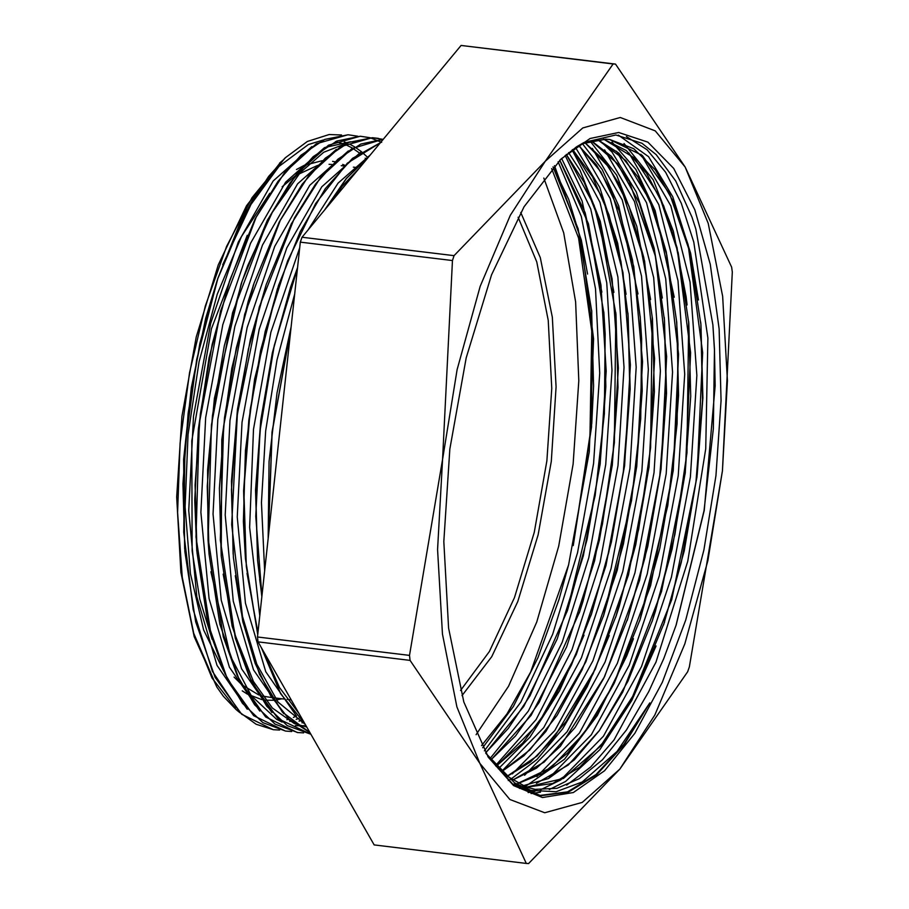 <?xml version="1.0" encoding="UTF-8"?>
<svg xmlns="http://www.w3.org/2000/svg" width="909" height="909" viewBox="0 0 909 909"><rect width="100%" height="100%" fill="white"/><g stroke="black" fill="none" stroke-linecap="round" stroke-linejoin="round"><path stroke-width="1.36" d="M487.838 756.515L512.631 783.99L540.81 795.705L568.443 792.08L596.599 774.843L624.097 744.721L649.821 702.941L617.063 751.379L582.192 781.956L556.103 791.796L530.833 790.33L514.63 782.922L485.951 753.447M485.929 753.425L505.154 775.002L526.493 787.239L535.185 789.342L556.967 788.273L579.272 778.627L602.394 759.788L626.403 730.052L648.81 691.51L663.65 658.775L676.171 624.972L704.27 510.392L715.099 385.859L714.519 350.317L712.94 324.831L695.817 229.091L691.942 217.171L675.762 180.993L656.207 154.644L642.004 143.258L615.836 134.93L584.282 142.361L576.817 146.69L559.819 160.177L585.112 212.672L601.008 285.04L606.201 371.156L600.156 463.988L583.373 555.74L557.183 638.902L523.698 706.463L485.667 752.97M618.677 132.441L647.833 142.168L673.649 168.404L694.817 209.797L710.247 264.235L719.144 328.944L721.076 400.608L715.917 475.577L703.952 550.002L685.772 620.097L662.331 682.284L634.812 733.37L604.61 770.752L573.295 792.534L542.446 797.579L513.642 785.649L488.36 757.345L463.874 701.93L448.626 628.074L443.819 541.525L449.819 449.023L466.158 357.782L491.564 274.904L524.061 206.854L561.114 158.927L590.055 138.554L618.677 132.441M282.824 160.189L252.032 197.719L226.534 246.498L205.275 306.026L189.481 372.826L180.084 443.013L177.63 512.471L182.266 577.158L193.708 633.3L216.842 686.931L223.421 696.283L235.954 709.531L240.033 712.736M341.591 134.975L329.138 134.566L307.378 141.463L285.506 157.587L268.666 176.426L246.578 210.865L217.842 278.563L196.696 359.464L184.959 446.535L183.72 532.356L193.117 609.473L212.388 671.353L239.953 712.542L256.122 724.268L273.439 729.654L279.597 729.995M335.535 141.554L344.863 144.292M344.931 144.326L352.59 148.19M352.681 148.235L359.509 153.053M365.191 158.132L365.918 158.859M365.963 158.905L366.497 159.45M234.965 707.532L232.624 705.52M216.819 686.943L194.196 636.652L180.925 572.352L176.732 496.996L181.959 416.458L196.185 337.023L218.308 264.86L246.6 205.616L280.267 162.552M279.563 163.222L282.017 160.984M367.747 157.405L361.6 151.826M361.475 151.723L355.873 147.656M354.737 146.951L350.101 144.383M347.283 143.099L344.227 141.929M239.817 223.864L252.622 199.969L284.506 158.552M246.578 210.854L239.806 223.875L217.694 278.688L199.9 343.397L188.118 413.106L182.982 483.838L184.879 551.638L195.719 621.745L215.138 677.364L241.658 714.235L273.314 729.643L279.631 730.007M566.909 612.007L595.19 495.553L604.349 413.709L605.178 334.148L603.803 311.855M601.906 292.153L582.112 200.957L561.66 158.461M579.215 612.973L582.999 601.269L602.417 524.141L614.336 442.66L615.882 312.73M613.905 292.346L600.258 221.353L580.056 170.335L568.625 152.553M498.416 768.753L529.981 737.176L559.433 690.806L584.033 635.13M591.282 614.586L608.825 552.263L623.347 471.691L629.835 390.041L628.017 314.469M626.051 294.232L617.609 243.271L599.77 187.334L575.499 147.542M603.292 616.438L631.482 500.598L640.697 418.754L641.595 339.159L640.186 316.287M637.982 293.914L618.654 205.798L602.167 169.551L582.271 143.429M508.267 780.501L509.926 779.661M510.722 779.24L537.083 759.39L562.614 728.813L587.339 686.579L609.257 635.516M615.609 617.393L619.199 606.258L638.686 529.186L650.662 447.717L652.264 317.161M650.594 299.47L636.766 226.239L616.62 175.096L589.964 140.918M591.02 140.656L617.472 163.62L639.288 202.855L655.298 256.043L664.524 320.423L666.502 393.483L660.809 470.248L647.81 546.389L627.165 620.495L645.072 557.285L659.65 476.736L666.195 395.085L664.399 318.889M662.366 298.016L654.105 248.18L636.255 191.981L611.927 152.019L599.77 140.497M519.482 788.478L522.925 787.41M524.947 786.694L564.455 759.276L597.372 715.474L626.687 656.116L633.437 638.675M639.675 620.858L667.763 505.643L677.046 423.81L678.012 344.17L676.569 320.707M674.239 297.288L655.184 210.638L635.811 169.449L611.996 142.031M651.992 621.824L655.412 611.246L674.944 534.219L686.988 452.773L688.658 321.581M687.102 305.026L686.102 296.402L673.285 231.102L653.196 179.846L624.063 143.508M531.026 793.568L540.48 792.239M549.32 789.626L565.557 781.456L599.792 749.732L631.744 700.532L656.059 645.958M582.328 143.395L605.587 139.236L609.678 139.577L642.288 155.45L669.603 193.753L689.67 251.577L700.919 324.843L702.884 397.903L697.192 474.668L684.204 550.797L663.559 624.915L681.318 562.319L695.953 481.793L702.566 400.13L700.782 323.297M698.464 299.97L690.601 253.1L672.808 196.776L648.526 156.678L618.302 135.111M676.103 625.176L704.043 510.699L713.395 428.855L714.417 349.192L712.94 324.831M553.058 166.961L578.079 228.693L591.759 311.605L591.498 427.048L573.193 545.639L591.702 423.48L593.611 386.132L591.691 310.821M587.532 274.007L581.283 239.999L554.467 165.631M664.547 621.961L635.186 692.59L600.633 746.016L563.455 778.411L526.368 787.194M520.755 786.387L512.983 784.24M603.667 139.191L634.141 157.859L659.57 196.594L678.194 252.975L688.783 323.127L690.749 396.222L685.102 472.987L672.092 549.138L652.48 620.358L627.903 681.341L599.349 730.518L568.284 765.083L536.39 783.353M517.778 783.513L542.696 773.491L567.557 753.061L591.543 722.962L613.848 684.079L650.651 585.635L673.205 470.646L678.614 354.328L666.297 251.986L653.923 210.388L637.959 177.062L618.881 153.223L597.372 139.543L625.869 160.586L649.526 199.764L666.808 254.781L676.705 322.252L678.603 395.347L672.899 472.135L659.843 548.229L640.175 619.393L614.234 683.057L583.953 733.483L551.138 767.628L517.687 783.467M515.994 783.763L512.971 784.183M628.164 617.541L603.644 678.444L575.136 727.45L544.139 762.072L512.324 780.308L536.515 768.082L560.421 746.232L604.621 676.671L639.561 580.294L661.093 468.987L666.604 356.408L655.491 256.486L629.244 181.493L611.393 156.371L591.157 140.622M584.669 142.52L609.053 167.199L629.073 206.195L643.777 257.542L652.401 318.707L654.355 391.802L648.719 468.567L635.709 544.718L616.097 615.927L592.963 673.876L566.205 721.416L537.049 756.106L506.915 776.422M501.507 771.786L523.936 755.686L545.843 731.552L585.805 661.854L617.2 570.25L636.789 466.465L642.504 361.543L633.834 266.712L611.78 192.004L596.406 164.87L578.669 145.52L600.883 171.778L619.086 210.388L632.403 259.838L640.311 317.82L642.22 390.915L636.505 467.703L623.46 543.798L603.792 614.961L582.078 669.797L557.058 715.428L529.799 749.948L501.461 771.73M572.613 149.542L592.588 176.789L608.905 214.638L620.927 261.61L628.142 316.014L630.119 389.063L624.415 465.828L611.427 541.969L591.77 613.12L571.443 665.081L548.127 708.952L522.698 743.119L496.109 766.31M566.284 154.439L584.135 182.209L598.656 219.012L616.007 314.275L617.972 387.37L612.336 464.124L599.326 540.276L579.715 611.507L539.128 702.373L515.551 735.949L490.78 760.015M559.751 160.234L588.453 223.887L603.928 313.4L605.826 386.495L600.122 463.283L587.078 539.378L567.409 610.541L530.027 695.703L508.392 728.302L485.611 752.891M649.821 702.941L623.79 744.516L595.986 774.604L567.534 791.83L539.582 795.534M626.369 136.532L647.06 149.769L665.581 172.221L681.33 203.309L693.851 242.158L707.827 338.068L705.759 448.785L687.795 561.228L656.003 662.206L614.018 739.915L590.691 766.98L566.693 785.092M640.97 154.291L670.808 205.923L690.045 282.051L696.839 375.372L690.408 477.032L671.376 577.249L641.47 666.513L603.485 736.176L561.012 779.717M560.717 779.911L540.321 789.887M534.969 791.364L528.118 792.557M628.937 152.951L658.741 204.627L677.978 280.767L684.693 374.144L678.262 475.759L659.207 575.976L629.267 665.138L591.304 734.824L548.82 778.252M616.586 151.224L646.469 202.73L665.74 278.813L672.58 372.099L666.206 473.771L647.185 574.011L617.313 663.32L579.34 733.074L536.878 776.661M604.621 149.905L634.437 201.571L653.685 277.665L660.445 371.031L654.014 472.646L634.993 572.875L605.064 662.07L567.102 731.768L524.629 775.286M592.361 148.337L622.256 199.889L641.527 276.086L648.31 369.486L641.902 471.226L622.813 571.522L592.873 660.786L554.831 730.495L512.324 773.889M580.408 146.985L610.132 198.503L629.358 274.302L636.198 367.281L629.903 468.567L611.075 568.557L581.408 657.741L543.673 727.632L501.393 771.673M572.056 149.951L599.974 202.287L617.87 276.995L624.051 367.429L617.984 465.488L600.099 562.489L571.977 649.753L536.06 719.564L495.473 765.605M565.148 155.394L590.702 209.081L606.723 282.779L611.927 370.293L605.78 464.544L588.782 557.728L562.273 642.265L528.368 711.122L489.815 758.765M558.183 161.745L581.294 216.49L595.543 288.744L599.758 373.201L593.611 463.431L577.522 552.706L552.649 634.255L520.846 702.043L484.429 750.857M268.178 537.867L269.075 461.59L277.006 392.915L291.085 326.933M261.928 595.315L259.667 579.487M257.611 560.308L255.577 490.11L260.758 420.151L272.314 352.76L290.562 287.21L272.757 351.953L260.906 421.662L255.781 492.439L257.611 560.308L261.826 596.315M329.126 204.502L342.216 186.186L359.578 167.79M298.754 713.076L279.506 687.545L263.769 651.946M257.895 632.482L246.998 573.374M257.724 634.05L246.305 566.682L243.794 489.996L250.259 409.629L265.246 331.387L287.596 260.963L315.662 203.48L347.352 163.12L380.36 142.747L352.522 158.382L325.342 188.595L300.22 231.715L278.495 285.585L260.656 350.272L248.816 419.947L243.646 490.712L245.475 558.546L243.419 521.55L245.419 450.682L254.6 379.098L277.506 288.551M305.276 724.484L278.029 702.066L256.77 664.127L241.374 612.507L235.329 575.749M233.124 554.297L231.477 481.077L237.533 409.277L250.486 339.159L265.758 285.949M306.708 726.984L294.266 723.53M294.141 723.473L272.37 707.963L253.429 681.409L235.306 635.493L223.16 574.136M372.258 137.702L340.568 146.679L308.855 175.403L279.347 221.955L254.065 283.108L236.295 347.852L224.489 417.561L219.387 488.292L221.262 556.115L221.807 439.786L231.795 368.395L248.282 301.049L253.577 284.597M305.969 725.7L297.311 725.768M297.254 725.768L295.414 725.587M282.097 722.041L276.631 719.383L251.179 695.646L230.488 656.139L210.933 571.75M369.94 137.657L360.134 136.202L328.49 145.19L296.845 173.778L267.371 220.205L242.101 281.154L224.273 345.863L212.422 415.549L207.263 486.315L209.081 554.172L208.025 539.889L207.559 470.237L214.365 398.415L241.112 284.119L247.771 265.473L272.28 212.467L300.038 172.824L323.763 152.314L347.568 142.974M303.276 722.519L301.958 722.871M196.844 551.184L194.708 500.28L198.332 428.878L209.036 357.714L229.454 281.29M298.822 718.326L296.175 719.383M291.164 721.019L289.778 721.382M184.618 548.525L183.675 459.386L191.31 387.586L205.707 318.423L217.194 280.177M222.705 264.746L250.952 204.389L278.983 166.483L308.367 144.531L323.32 140.031M291.653 731.484L285.574 731.109L262.928 722.655L242.476 703.361L225 673.819L211.093 635.289L196.026 537.083L199.355 423.412L220.501 311.162L256.19 217.069L277.87 181.436L301.004 155.223L324.729 139.452L348.124 134.793L357.828 136.191L347.999 134.759L316.355 143.69L284.687 172.369L255.202 218.762L229.954 279.802L212.115 344.488L200.298 414.174L195.117 484.94L196.98 552.752L207.797 623.006L227.216 678.705L253.747 715.724L285.449 731.075M381.655 142.383L370.043 137.679L360.259 136.214L336.853 140.963L313.128 156.678L289.994 182.891L268.325 218.58L232.636 312.639L211.479 424.878L208.138 538.594L223.239 636.777L237.113 675.33L254.622 704.793L275.052 724.166L297.697 732.574L303.561 732.927M209.081 554.172L219.898 624.301L239.237 680L265.712 717.019L297.323 732.529M378.439 138.373L372.485 137.714M221.262 556.115L232.125 626.176L251.52 681.818L278.063 718.655L310.833 734.188L287.187 725.598L266.735 706.293L249.248 676.796L235.363 638.22L220.285 540.037L223.603 426.355L244.748 314.094L280.461 220.035L302.118 184.357L325.263 158.189L348.988 142.395L372.383 137.725L382.121 139.168M383.325 139.168L351.885 148.61L320.491 177.516L291.278 223.784L266.257 284.46L248.441 349.147L236.647 418.867L231.5 489.61L233.386 557.41L242.851 621.722L259.531 674.364L282.324 712.133L309.867 732.506L288.994 718.996L270.552 695.601L255.122 663.229L243.26 622.972L231.693 524.595L237.351 414.14L259.338 306.958L294.493 217.853L315.525 184.129L337.875 159.189L360.737 144.065L383.325 139.168M245.475 558.546L257.679 634.425M261.428 647.856L280.517 693.59L304.969 723.939M368.952 156.496L346.363 178.448L324.865 209.638M297.516 267.791L290.562 287.21M290.96 328.104L272.03 432.014L268.257 537.139M193.708 633.3L212.002 678.023L235.476 708.1M286.914 719.758L288.994 719.076M293.368 717.371L296.516 715.906M311.867 146.531L273.211 180.993L238.226 242.158L210.683 323.399L193.549 416.197L188.765 510.653L196.855 596.77L217.058 665.422L247.293 709.247M299.016 721.201L301.072 720.519M354.044 142.065L350.465 141.77M350.34 141.77L324.911 147.519M324.399 147.769L285.642 182.13L250.532 243.226L222.864 324.627L205.695 417.629L200.889 512.312L209.047 598.622L229.375 667.263L259.735 711.031M336.273 149.417L297.561 183.857L262.496 245.044L234.908 326.467L217.785 419.401L213.024 514.028L221.217 600.19L241.51 668.808L271.871 712.508M348.408 150.86L309.719 185.277L274.7 246.373L247.112 327.626L229.966 420.469L225.159 514.971L233.227 601.167L253.452 669.831L283.699 713.69M360.521 152.348L321.82 186.834L286.755 247.987L259.167 329.41L242.055 422.333L237.272 516.948L245.464 603.121L265.769 671.706L296.095 715.451M369.986 155.257L338.046 183.129L308.31 229.591M299.697 247.646L270.939 332.296L253.543 429.298L249.645 527.47L259.747 615.461M294.686 293.789L276.972 359.896L265.667 430.968L261.44 502.62L264.633 570.511M285.176 381.405L274.029 483.929M581.612 143.792L605.712 139.225L609.803 139.554L633.823 148.781L655.412 169.983L673.739 202.355L688.056 244.748L702.714 352.544L697.033 477.123L671.74 599.622L630.562 701.475L605.871 739.721L579.635 767.321L552.831 783.41L526.493 787.239M603.531 139.191L626.278 150.599L646.583 173.153L663.729 205.945L677.103 247.805L690.647 352.658L685.227 472.896L661.513 591.554L622.745 691.965L599.304 730.7L574.249 759.947L548.445 778.524L522.777 785.853M516.062 783.808L513.04 784.206M584.726 142.508L603.758 159.995L620.381 186.175L644.617 261.019L654.548 358.487L648.981 467.271L628.494 574.965L595.315 669.126L553.229 738.949L530.299 762.117L506.972 776.468M572.681 149.496L603.087 198.571L623.006 272.757L630.437 364.861L624.551 465.772L605.917 565.58L576.249 654.457L538.458 723.621L496.166 766.378M566.352 154.394L594.179 205.389L612.075 278.824L618.313 368.054L612.359 464.942L594.611 560.785L566.693 646.833L531.038 715.383L490.837 760.083M553.138 166.881L568.739 199.344L580.942 239.681L593.532 338.875L589.259 452L568.557 564.932L559.046 599.361L538.003 657.514L513.312 706.52L482.668 747.721M568.545 564.921L530.572 672.103L506.995 713.906L481.531 745.607M551.672 168.676L578.533 237.999L591.782 331.171L589.93 437.718L573.193 545.639M543.809 178.028L563.705 232.84L575.647 301.947L578.84 380.735L573.068 464.01L558.717 546.241L536.742 621.972L508.597 686.204L476.146 734.654M261.735 648.378L280.62 693.635L304.822 723.689M368.781 156.7L346.477 178.516L325.229 209.195M297.459 268.325L274.348 345.375L260.042 430.446L255.736 516.323L261.872 595.872M290.857 329.058L272.132 432.139L268.325 536.469M452.398 260.588L442.603 459.42L409.504 655.412L257.417 636.925L300.3 242.101L452.398 260.588L454.08 255.702L301.993 237.215L461.068 45.45L613.166 63.937L545.264 161.234L454.08 255.702M526.311 863.459L374.213 844.961L258.02 641.902L410.118 660.4L479.861 763.344L526.311 863.459L528.606 863.55L619.79 769.082L687.693 671.785L689.374 666.899L722.462 470.907L732.268 272.075L731.654 267.098L685.204 166.983L615.461 64.039L461.068 45.45M615.461 64.039L613.166 63.937M545.264 161.234L582.794 127.896L620.29 117.534L655.23 130.873L685.204 166.983L708.179 223.421L722.598 296.323L727.473 380.735L722.462 470.907L707.918 560.683L684.829 643.947L654.775 715.031L619.79 769.082L582.271 802.431L544.764 812.782L509.835 799.454L479.861 763.344L456.875 706.907L442.467 634.005L437.593 549.581L442.603 459.42L457.136 369.645L480.225 286.38L510.29 215.297L545.264 161.234M409.504 655.412L410.118 660.4M258.02 641.902L257.417 636.925M300.3 242.101L301.993 237.215M332.569 161.302L334.921 161.791M342.727 164.381L344.841 165.37M281.938 698.782L276.37 699.907M273.348 700.237L265.576 700.146M261.781 699.589L247.146 694.033M246.975 693.931L242.26 690.863M223.796 671.433L203.661 629.88L190.435 573.647L185.095 506.858L188.027 434.457L199.026 361.759L217.285 294.13L241.442 236.545L269.723 193.242M296.402 169.506L304.106 165.427M304.333 165.324L322.377 160.723M329.001 164.347L332.08 164.552M271.609 697.533L262.496 696.033M258.735 694.874L241.771 684.704M241.555 684.522L234.124 677.057M212.127 639.322L199.798 599.042L192.106 550.99L191.856 440.74L211.445 328.694L247.282 235.283M282.154 186.765L295.152 175.88M295.459 175.664L317.605 165.472M518.107 217.194L536.753 261.86L548.241 320.377L551.718 388.393L546.923 460.829L534.219 532.31L514.551 597.508L489.372 651.571L460.568 690.465M520.755 212.49L540.264 257.542L552.377 317.207L556.138 386.939L551.274 461.363L538.162 534.787L517.8 601.576L491.746 656.605L462.011 695.669M284.483 158.541L285.494 157.575M590.782 616.075L591.77 613.12M627.892 312.901L628.142 316.014M664.274 317.321L664.524 320.423M700.657 321.741L700.919 324.843M591.634 310.105L591.759 311.605M253.077 286.062L254.065 283.108M241.112 284.119L242.101 281.154M306.697 726.961L306.038 726.882M356.328 167.495L353.419 167.142M344.193 166.017L341.261 165.654M291.221 699.919L287.085 699.407M283.767 699.01L271.757 697.544"/></g></svg>
